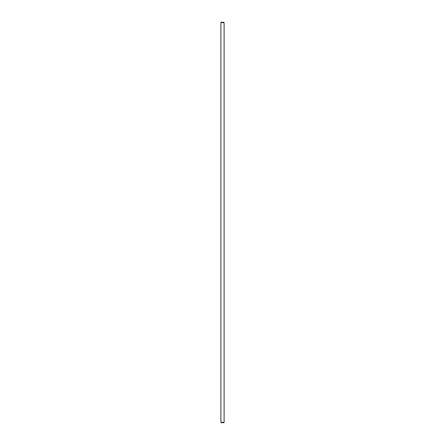 <?xml version="1.0" encoding="UTF-8"?>
<svg xmlns="http://www.w3.org/2000/svg" width="445" height="445" viewBox="0 0 445 445"><rect width="100%" height="100%" fill="white"/><g stroke="black" fill="none" stroke-linecap="round" stroke-linejoin="round"><path stroke-width="0.67" d="M224.102 422.349L223.702 422.75L221.298 422.75L220.898 422.349L224.102 422.349L224.102 22.651L220.898 22.651L220.898 422.349M220.898 22.651L221.298 22.25L223.702 22.25L224.102 22.651"/></g></svg>
